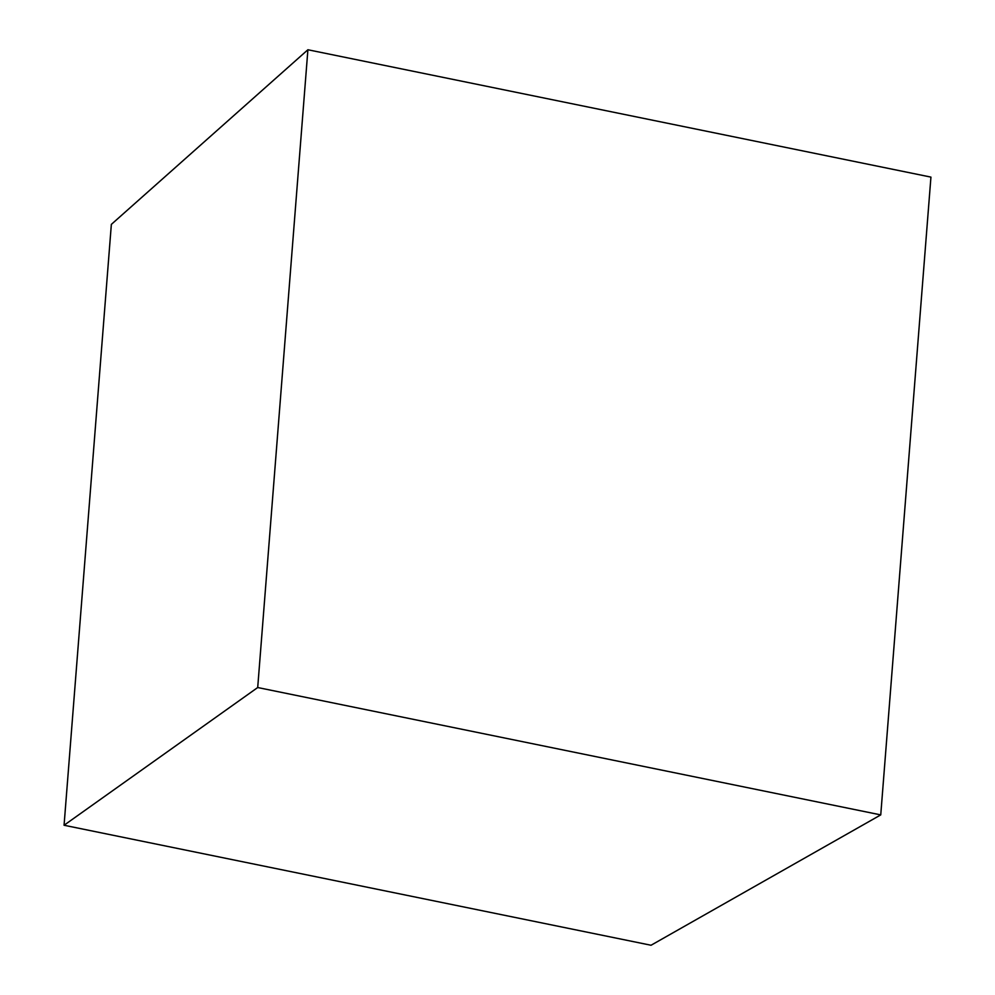 <?xml version="1.0" encoding="UTF-8"?>
<svg xmlns="http://www.w3.org/2000/svg" width="995" height="995" viewBox="0 0 995 995"><rect width="100%" height="100%" fill="white"/><g stroke="black" fill="none" stroke-linecap="round" stroke-linejoin="round"><path stroke-width="1.49" d="M257.705 687.533L307.903 49.75L930.934 177.11L880.749 814.893L651.041 945.25L64.066 825.253L257.705 687.533L880.749 814.893M64.066 825.253L111.353 224.385L307.903 49.75"/></g></svg>
